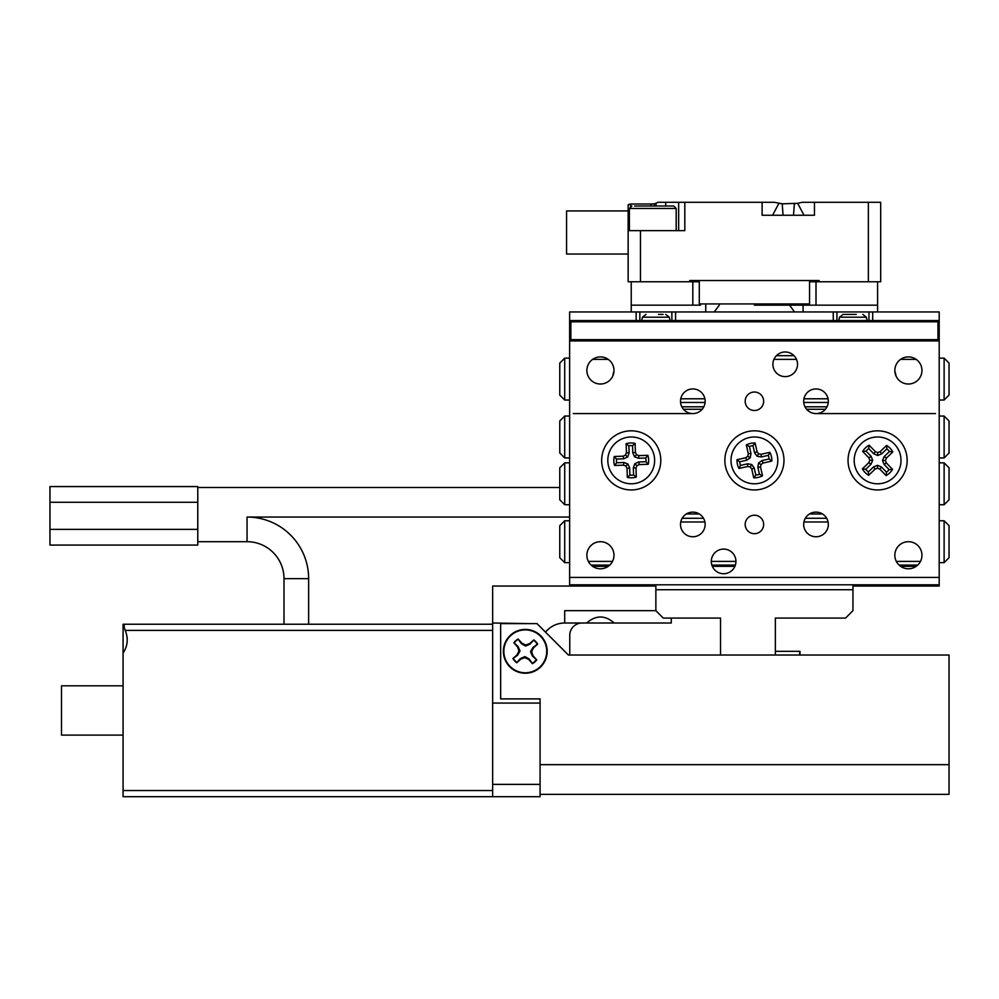 <?xml version="1.0" encoding="UTF-8"?>
<svg xmlns="http://www.w3.org/2000/svg" width="999" height="999" viewBox="0 0 999 999"><rect width="100%" height="100%" fill="white"/><g stroke="black" fill="none" stroke-linecap="round" stroke-linejoin="round"><path stroke-width="1.5" d="M592.632 566.333L608.216 566.333M712.324 566.333L734.902 566.333M900.611 566.333L916.183 566.333M570.866 339.66L937.961 339.66L937.961 321.803L570.866 321.803L570.866 339.66L569.63 340.896L569.63 320.567L939.197 320.567L939.197 340.896L569.63 340.896L569.63 577.422L939.197 577.422L939.197 584.802L569.63 584.802L569.63 586.038L655.868 586.038L492.644 586.038L492.644 623.001L528.359 623.613M852.959 586.038L939.197 586.038L939.197 584.802M776.41 355.681L794.005 355.681M711.3 561.401A12.313 12.313 0 0 0 723.613 573.726A12.313 12.313 0 0 0 735.938 561.401A12.313 12.313 0 0 0 723.613 549.088A12.313 12.313 0 0 0 711.3 561.401L735.938 561.401M772.889 364.298A12.313 12.313 0 0 0 785.214 376.623A12.313 12.313 0 0 0 797.527 364.298A12.313 12.313 0 0 0 785.214 351.985A12.313 12.313 0 0 0 772.889 364.298M745.179 401.261A9.241 9.241 0 0 0 754.407 410.502A9.241 9.241 0 0 0 763.648 401.261A9.241 9.241 0 0 0 754.407 392.02A9.241 9.241 0 0 0 745.179 401.261M745.179 524.45A9.241 9.241 0 0 0 754.407 533.691A9.241 9.241 0 0 0 763.648 524.45A9.241 9.241 0 0 0 754.407 515.209A9.241 9.241 0 0 0 745.179 524.45M680.506 401.261A12.313 12.313 0 0 0 692.819 413.574A12.313 12.313 0 0 0 705.144 401.261A12.313 12.313 0 0 0 692.819 388.936A12.313 12.313 0 0 0 680.506 401.261M680.506 524.45A12.313 12.313 0 0 0 692.819 536.763A12.313 12.313 0 0 0 705.144 524.45A12.313 12.313 0 0 0 692.819 512.125A12.313 12.313 0 0 0 680.506 524.45M803.683 401.261A12.313 12.313 0 0 0 816.008 413.574A12.313 12.313 0 0 0 828.321 401.261A12.313 12.313 0 0 0 816.008 388.936A12.313 12.313 0 0 0 803.683 401.261M803.683 524.45A12.313 12.313 0 0 0 816.008 536.763A12.313 12.313 0 0 0 828.321 524.45A12.313 12.313 0 0 0 816.008 512.125A12.313 12.313 0 0 0 803.683 524.45M921.952 555.244A13.549 13.549 0 0 1 908.403 568.793A13.549 13.549 0 0 1 894.842 555.244A13.549 13.549 0 0 1 908.403 541.695A13.549 13.549 0 0 1 921.952 555.244M613.985 370.467A13.549 13.549 0 0 1 600.424 384.016A13.549 13.549 0 0 1 586.875 370.467A13.549 13.549 0 0 1 600.424 356.905A13.549 13.549 0 0 1 613.985 370.467M613.985 555.244A13.549 13.549 0 0 1 600.424 568.793A13.549 13.549 0 0 1 586.875 555.244A13.549 13.549 0 0 1 600.424 541.695A13.549 13.549 0 0 1 613.985 555.244M921.952 370.467A13.549 13.549 0 0 1 908.403 384.016A13.549 13.549 0 0 1 894.842 370.467A13.549 13.549 0 0 1 908.403 356.905A13.549 13.549 0 0 1 921.952 370.467M601.66 460.389A29.57 29.57 0 0 0 631.231 489.947A29.57 29.57 0 0 0 660.789 460.389A29.57 29.57 0 0 0 631.231 430.819A29.57 29.57 0 0 0 601.66 460.389M724.849 460.389A29.57 29.57 0 0 0 754.407 489.947A29.57 29.57 0 0 0 783.978 460.389A29.57 29.57 0 0 0 754.407 430.819A29.57 29.57 0 0 0 724.849 460.389M848.039 460.389A29.57 29.57 0 0 0 877.597 489.947A29.57 29.57 0 0 0 907.167 460.389A29.57 29.57 0 0 0 877.597 430.819A29.57 29.57 0 0 0 848.039 460.389M937.961 339.66L939.197 340.896L939.197 577.422M569.63 584.802L569.63 577.422M762.499 475.824L759.44 474.288L757.841 467.195L758.566 463.012L762.025 460.564L769.13 458.966A14.785 14.785 0 0 0 768.318 455.357L761.213 456.955L757.042 456.243L754.595 452.772L752.984 445.679A14.785 14.785 0 0 0 749.387 446.491L746.328 444.955L748.288 453.658L747.851 456.243L745.704 457.754L737 459.715A17.42 17.42 0 0 0 738.973 468.469L747.677 466.508L750.261 466.958L751.772 469.093L753.733 477.797A17.42 17.42 0 0 0 762.499 475.824L760.539 467.12L760.976 464.535L763.124 463.024L771.827 461.063A17.42 17.42 0 0 0 769.854 452.31L761.151 454.27L758.566 453.821L757.055 451.673L755.094 442.982A17.42 17.42 0 0 0 746.328 444.955M759.44 474.288A14.785 14.785 0 0 1 755.831 475.099L753.733 477.797M759.565 483.216A23.402 23.402 0 0 1 731.58 465.534A23.402 23.402 0 0 1 749.262 437.55A23.402 23.402 0 0 1 777.247 455.244A23.402 23.402 0 0 1 759.565 483.216M755.831 475.099L754.233 468.007L751.772 469.093M754.233 468.007L751.785 464.535L750.261 466.958M751.785 464.535L747.614 463.811L747.677 466.508M747.614 463.811L740.509 465.422L738.973 468.469M740.509 465.422A14.785 14.785 0 0 1 739.697 461.813L737 459.715M749.387 446.491L750.986 453.583L750.261 457.767L746.802 460.214L739.697 461.813M752.984 445.679L755.094 442.982M750.986 453.583L748.288 453.658M750.261 457.767L747.851 456.243M746.802 460.214L745.704 457.754M757.841 467.195L760.539 467.12M758.566 463.012L760.976 464.535M762.025 460.564L763.124 463.024M769.13 458.966L771.827 461.063M768.318 455.357L769.854 452.31M754.595 452.772L757.055 451.673M757.042 456.243L758.566 453.821M761.213 456.955L761.151 454.27M868.643 475.324L868.356 471.928L873.576 466.858L877.522 465.297L881.418 466.983L886.488 472.202A14.785 14.785 0 0 0 889.135 469.63L884.078 464.41L882.504 460.464L884.19 456.568L889.422 451.511A14.785 14.785 0 0 0 886.85 448.851L886.563 445.442L880.156 451.66L877.721 452.622L875.311 451.585L869.105 445.179A17.42 17.42 0 0 0 862.661 451.423L868.868 457.829L869.829 460.264L868.793 462.674L862.387 468.881A17.42 17.42 0 0 0 868.643 475.324L875.037 469.118L877.484 468.156L879.894 469.193L886.101 475.599A17.42 17.42 0 0 0 892.544 469.355L886.338 462.949L885.364 460.514L886.413 458.104L892.819 451.898A17.42 17.42 0 0 0 886.563 445.442M868.356 471.928A14.785 14.785 0 0 1 865.783 469.268L862.387 468.881M860.801 476.685A23.402 23.402 0 0 1 861.313 443.581A23.402 23.402 0 0 1 894.405 444.093A23.402 23.402 0 0 1 893.893 477.197A23.402 23.402 0 0 1 860.801 476.685M865.783 469.268L871.003 464.21L868.793 462.674M871.003 464.21L872.689 460.314L869.829 460.264M872.689 460.314L871.128 456.368L868.868 457.829M871.128 456.368L866.071 451.148L862.661 451.423M866.071 451.148A14.785 14.785 0 0 1 868.718 448.576L869.105 445.179M886.85 448.851L881.618 453.921L877.671 455.482L873.788 453.796L868.718 448.576M889.422 451.511L892.819 451.898M881.618 453.921L880.156 451.66M877.671 455.482L877.721 452.622M873.788 453.796L875.311 451.585M873.576 466.858L875.037 469.118M877.522 465.297L877.484 468.156M881.418 466.983L879.894 469.193M886.488 472.202L886.101 475.599M889.135 469.63L892.544 469.355M884.19 456.568L886.413 458.104M882.504 460.464L885.364 460.514M884.078 464.41L886.338 462.949M647.889 455.307L645.816 458.017L638.548 458.279L634.565 456.793L632.804 452.934L632.554 445.666A14.785 14.785 0 0 0 628.858 445.791L629.12 453.071L627.634 457.043L623.776 458.803L616.508 459.065A14.785 14.785 0 0 0 616.633 462.762L614.56 465.472L623.476 465.159L625.936 466.071L627.022 468.456L627.335 477.372A17.42 17.42 0 0 0 636.313 477.047L635.988 468.144L636.912 465.684L639.298 464.585L648.214 464.273A17.42 17.42 0 0 0 647.889 455.307L638.973 455.619L636.513 454.707L635.426 452.322L635.114 443.406A17.42 17.42 0 0 0 626.136 443.718L626.46 452.634L625.536 455.094L623.151 456.181L614.235 456.506A17.42 17.42 0 0 0 614.56 465.472M645.816 458.017A14.785 14.785 0 0 1 645.953 461.713L648.214 464.273M654.62 459.552A23.402 23.402 0 0 1 632.055 483.778A23.402 23.402 0 0 1 607.829 461.226A23.402 23.402 0 0 1 630.394 437A23.402 23.402 0 0 1 654.62 459.552M645.953 461.713L638.673 461.975L639.298 464.585M638.673 461.975L634.815 463.736L636.912 465.684M634.815 463.736L633.341 467.707L635.988 468.144M633.341 467.707L633.591 474.975L636.313 477.047M633.591 474.975A14.785 14.785 0 0 1 629.907 475.112L627.335 477.372M616.633 462.762L623.9 462.5L627.884 463.986L629.645 467.844L629.907 475.112M616.508 459.065L614.235 456.506M623.9 462.5L623.476 465.159M627.884 463.986L625.936 466.071M629.645 467.844L627.022 468.456M638.548 458.279L638.973 455.619M634.565 456.793L636.513 454.707M632.804 452.934L635.426 452.322M632.554 445.666L635.114 443.406M628.858 445.791L626.136 443.718M623.776 458.803L623.151 456.181M627.634 457.043L625.536 455.094M629.12 453.071L626.46 452.634M944.117 520.754L949.05 525.674L949.05 557.704L944.117 562.637L944.117 520.754L939.197 520.754M944.117 562.637L939.197 562.637M564.71 562.637L559.777 557.704L559.777 525.674L564.71 520.754L564.71 562.637L569.63 562.637M564.71 520.754L569.63 520.754M682.155 518.281L703.483 518.281M805.344 518.281L826.673 518.281M917.694 565.097L899.1 565.097M735.364 565.097L711.862 565.097M609.727 565.097L591.133 565.097M588.361 561.401L612.499 561.401M828.071 521.977L803.933 521.977M704.894 521.977L680.744 521.977M896.328 561.401L920.466 561.401M564.71 400.025L559.777 395.104L559.777 363.074L564.71 358.142L564.71 400.025L569.63 400.025M564.71 358.142L569.63 358.142M944.117 358.142L949.05 363.074L949.05 395.104L944.117 400.025L944.117 358.142L939.197 358.142M944.117 400.025L939.197 400.025M828.258 402.485L803.745 402.485M705.082 402.485L680.556 402.485M895.978 375.861A18.482 18.482 0 0 0 894.867 371.278M613.96 371.278A18.482 18.482 0 0 0 612.849 375.861M796.503 359.378L773.925 359.378M916.183 359.378L900.611 359.378M680.744 398.788L704.894 398.788M803.933 398.788L828.071 398.788M608.216 359.378L592.632 359.378M564.71 462.849L564.71 504.732L559.777 499.812L559.777 467.782L564.71 462.849L569.63 462.849M564.71 416.046L564.71 457.929L559.777 452.997L559.777 420.966L564.71 416.046L569.63 416.046M564.71 457.929L569.63 457.929M564.71 504.732L569.63 504.732M944.117 504.732L944.117 462.849L949.05 467.782L949.05 499.812L944.117 504.732L939.197 504.732M944.117 457.929L944.117 416.046L949.05 420.966L949.05 452.997L944.117 457.929L939.197 457.929M944.117 416.046L939.197 416.046M944.117 462.849L939.197 462.849M573.326 413.574L692.819 413.574M816.008 413.574L935.501 413.574M822.502 513.973L809.515 513.973M699.312 513.973L686.325 513.973M825.374 409.265L806.643 409.265M702.185 409.265L683.453 409.265M827.01 406.805L805.007 406.805M703.82 406.805L681.817 406.805M775.361 651.323L799.987 651.323L775.361 651.323L799.675 651.323L799.675 655.032M655.868 589.735L655.868 584.802L852.959 584.802L852.959 589.735L655.868 589.735L655.868 610.676L564.71 610.676L564.71 623.001L671.266 623.001L671.266 618.069M569.755 655.032L569.755 635.314A12.313 12.313 0 0 1 582.08 623.001M492.644 796.69L123.077 796.69L123.077 790.534L492.644 790.534L492.644 796.69L540.072 796.69L540.072 698.888L500.649 698.888L500.649 623.613L536.987 623.613L568.406 655.032L949.05 655.032L949.05 794.355L540.072 794.355M540.072 784.377L492.644 784.377L492.644 703.071L540.072 703.071L540.072 698.888M197.777 541.695L247.053 541.695A36.951 36.951 0 0 1 284.003 578.646L284.003 624.225L123.077 624.225L492.644 624.225L492.644 623.001M545.529 632.155A24.638 24.638 0 0 1 564.71 623.001M614.198 623.001C605.019 615.009 595.841 615.009 586.65 623.001M123.077 624.225L123.077 790.534M123.077 735.102L61.488 735.102L61.488 685.826L123.077 685.826M569.63 517.057L247.053 517.057A61.588 61.588 0 0 1 308.641 578.646L308.641 624.225L492.644 624.225L492.644 630.381L125.2 630.381C128.471 638.261 127.76 645.854 123.077 653.146M492.644 790.534L492.644 630.381M125.2 630.381C123.801 626.66 123.801 624.612 125.2 624.225M775.361 655.032L775.361 618.069L845.566 618.069L852.959 610.676L852.959 589.735M655.868 610.676L663.249 618.069L720.541 618.069L720.541 655.032M533.666 640.209A13.924 13.924 0 0 1 537.3 644.305L532.942 647.452L530.556 651.635L532.442 656.068L536.401 659.702A13.924 13.924 0 0 1 532.305 663.348L529.158 658.99L524.975 656.593L520.541 658.491L516.908 662.449A13.924 13.924 0 0 1 513.274 658.353L517.619 655.207L520.017 651.023L518.131 646.59L514.173 642.956A13.924 13.924 0 0 1 518.256 639.31L521.416 643.668L525.586 646.066L530.019 644.168L533.841 639.884L529.682 643.593L525.649 644.992L521.815 643.131L518.119 638.973A14.286 14.286 0 0 0 513.848 642.769L517.544 646.927L518.943 650.961L517.082 654.795L512.924 658.503A14.286 14.286 0 0 0 516.72 662.774L520.891 659.065L524.912 657.667L528.746 659.527L532.455 663.686A14.286 14.286 0 0 0 536.725 659.889L533.016 655.731L531.618 651.698L533.478 647.864L537.649 644.155A14.286 14.286 0 0 0 533.841 639.884M511.038 635.314A21.429 21.429 0 0 1 541.296 637.087A21.429 21.429 0 0 1 539.535 667.344A21.429 21.429 0 0 1 509.265 665.571A21.429 21.429 0 0 1 511.038 635.314M530.556 651.635L531.618 651.698M525.586 646.066L525.649 644.992M520.017 651.023L518.943 650.961M524.975 656.593L524.912 657.667M503.384 651.323A21.903 21.903 0 0 0 525.287 673.226A21.903 21.903 0 0 0 547.19 651.323A21.903 21.903 0 0 0 525.287 629.42A21.903 21.903 0 0 0 503.384 651.323M799.987 651.323L799.987 655.032M628.146 254.046L566.558 254.046L566.558 210.939L628.146 210.939M699.288 280.532L699.288 303.933L809.54 303.933L809.54 280.532M754.407 305.17L808.303 305.17L754.407 305.17M628.146 215.347L628.146 230.644L628.146 215.347M802.359 202.31L880.681 202.31L880.681 281.768L877.597 281.768L877.597 305.17L816.008 305.17L816.008 281.768L868.368 281.768L868.368 202.31M629.382 215.247L628.146 215.247L628.146 205.032M631.231 311.95L631.231 281.768L628.146 281.768L628.146 230.644L640.459 230.644L640.459 281.768L689.735 281.768L689.735 280.532L819.093 280.532L819.093 281.768M762.112 202.31L774.475 202.31L762.112 202.31L774.475 202.31L782.242 203.808L797.677 203.321L803.995 215.247L762.112 215.247L762.112 202.31L684.814 202.31L684.814 230.644L640.459 230.644M665.721 206.006L665.721 202.31L657.991 202.31L684.814 202.31M814.472 202.31L814.472 215.247L803.995 215.247M802.097 202.31L797.677 203.321L802.097 202.31M795.104 203.784L794.342 203.808L793.531 215.247M783.054 215.247L782.242 203.808L778.908 203.321L772.589 215.247M628.146 205.007L630.606 203.996L628.146 205.007L628.995 204.233M678.658 202.31L678.658 230.644L678.658 202.31M656.206 206.006L655.893 203.259L657.991 202.31M630.606 206.331L630.606 203.996L651.71 203.996L650.436 206.006M655.769 203.346L654.482 203.784L654.145 206.006M651.71 203.996L654.482 203.784M809.54 303.933L808.303 305.17L816.008 305.17M868.368 281.768L877.597 281.768M705.744 305.17L705.744 311.95M719.305 305.17L714.248 311.95M794.58 311.95L789.522 305.17M877.597 311.95L877.597 305.17M816.008 281.768L809.54 281.768M631.231 281.768L640.459 281.768M689.735 281.768L692.819 281.768L692.819 305.17L700.524 305.17L699.288 303.933M699.288 281.768L692.819 281.768M803.084 311.95L803.084 305.17M631.231 305.17L692.819 305.17M868.98 320.567L868.98 311.95L836.95 311.95L836.95 320.567M639.847 320.567L639.847 311.95L639.847 320.567M671.877 320.567L671.877 311.95L569.63 311.95L569.63 320.567L570.866 321.803M868.98 311.95L939.197 311.95L939.197 320.567L937.961 321.803M671.877 311.95L836.95 311.95M634.565 206.006L673.726 206.006L676.186 208.466L629.382 208.466L629.382 230.644M856.28 314.41L843.106 314.41L839.522 317.195L866.395 317.195L862.824 314.41M855.781 314.41L850.149 314.41M849.038 314.41L844.143 314.41M663.099 314.41L658.478 314.41M661.151 314.41L659.452 314.41M197.777 487.487L559.777 487.487M197.777 529.37L197.777 545.079L49.95 545.079L49.95 486.563L197.777 486.563L197.777 529.37L49.95 529.37M949.05 764.66L540.072 764.66M675.574 311.95L675.574 320.567M833.253 320.567L833.253 311.95M872.676 311.95L872.676 320.567M636.151 320.567L636.151 311.95M670.029 320.567L669.305 317.195L642.419 317.195L646.003 314.41M284.003 578.646L308.641 578.646M247.053 541.695L247.053 517.057M197.777 502.272L49.95 502.272M676.186 208.466L676.186 230.644M629.382 208.466L631.843 206.006M867.132 320.567L866.395 317.195M838.798 320.567L839.522 317.195M669.305 317.195L665.721 314.41M641.695 320.567L642.419 317.195"/></g></svg>
